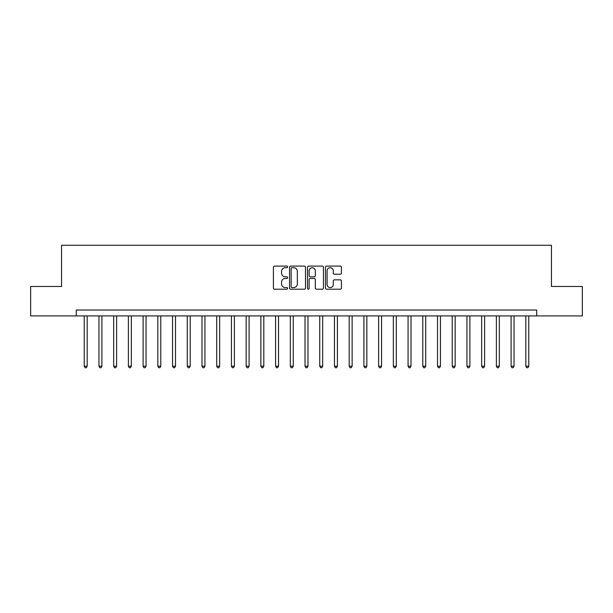 <?xml version="1.0" encoding="UTF-8"?>
<svg xmlns="http://www.w3.org/2000/svg" width="613" height="613" viewBox="0 0 613 613"><rect width="100%" height="100%" fill="white"/><g stroke="black" fill="none" stroke-linecap="round" stroke-linejoin="round"><path stroke-width="0.92" d="M287.658 266.9A0.812 0.812 0 0 0 286.853 266.088L274.57 266.088A1.157 1.157 0 0 0 273.413 267.245L273.413 288.049A1.157 1.157 0 0 0 274.57 289.206L286.853 289.206A0.812 0.812 0 0 0 287.658 288.401A0.812 0.812 0 0 0 286.853 287.589L285.26 287.589A3.701 3.701 0 0 1 281.559 283.888L281.559 282.156A3.701 3.701 0 0 1 285.26 278.455L286.853 278.455A0.812 0.812 0 0 0 287.658 277.651A0.812 0.812 0 0 0 286.853 276.838L285.26 276.838A3.701 3.701 0 0 1 281.559 273.137L281.559 271.406A3.701 3.701 0 0 1 285.26 267.705L286.853 267.705A0.812 0.812 0 0 0 287.658 266.9M340.284 274.241A1.157 1.157 0 0 0 341.433 273.084L341.433 267.245A1.157 1.157 0 0 0 340.284 266.088L326.645 266.088A1.157 1.157 0 0 0 325.488 267.245L325.488 288.049A1.157 1.157 0 0 0 326.645 289.206L340.284 289.206A1.157 1.157 0 0 0 341.433 288.049L341.433 280.999A1.157 1.157 0 0 0 340.284 279.842L334.445 279.842A1.157 1.157 0 0 0 333.288 280.999L333.288 284.501A3.096 3.096 0 0 1 330.192 287.589A3.096 3.096 0 0 1 327.104 284.501L327.104 270.8A3.096 3.096 0 0 1 330.192 267.705A3.096 3.096 0 0 1 333.288 270.8L333.288 273.084A1.157 1.157 0 0 0 334.445 274.241L340.284 274.241M76.28 315.917L30.65 315.917L30.65 286.478L61.561 286.478L61.561 245.269L551.439 245.269L551.439 286.478L582.35 286.478L582.35 315.917L536.72 315.917L536.72 310.032L76.28 310.032L76.28 315.917L536.72 315.917M305.489 267.245A1.157 1.157 0 0 0 304.332 266.088L290.692 266.088A1.157 1.157 0 0 0 289.535 267.245L289.535 288.049A1.157 1.157 0 0 0 290.692 289.206L304.332 289.206A1.157 1.157 0 0 0 305.489 288.049L305.489 267.245M308.668 266.088L322.308 266.088A1.157 1.157 0 0 1 323.465 267.245L323.465 288.049A1.157 1.157 0 0 1 322.308 289.206L316.469 289.206A1.157 1.157 0 0 1 315.312 288.049L315.312 279.612A1.157 1.157 0 0 0 314.155 278.455L310.285 278.455A1.157 1.157 0 0 0 309.128 279.612L309.128 288.401A0.812 0.812 0 0 1 308.324 289.206A0.812 0.812 0 0 1 307.511 288.401L307.511 267.245A1.157 1.157 0 0 1 308.668 266.088M291.964 267.705A0.812 0.812 0 0 0 291.152 268.517L291.152 286.784A0.812 0.812 0 0 0 291.964 287.589L293.642 287.589A3.701 3.701 0 0 0 297.343 283.888L297.343 271.406A3.701 3.701 0 0 0 293.642 267.705L291.964 267.705M315.312 270.862A3.096 3.096 0 0 0 312.224 267.766A3.096 3.096 0 0 0 309.128 270.862L309.128 275.681A1.157 1.157 0 0 0 310.285 276.838L314.155 276.838A1.157 1.157 0 0 0 315.312 275.681L315.312 270.862M84.234 315.917L84.234 366.206L87.176 366.206L87.176 315.917M87.176 366.206L86.287 367.731L85.115 367.731L84.234 366.206M98.954 315.917L98.954 366.206L101.896 366.206L101.896 315.917M101.896 366.206L101.007 367.731L99.835 367.731L98.954 366.206M113.673 315.917L113.673 366.206L116.616 366.206L116.616 315.917M116.616 366.206L115.734 367.731L114.554 367.731L113.673 366.206M128.393 315.917L128.393 366.206L131.335 366.206L131.335 315.917M131.335 366.206L130.454 367.731L129.274 367.731L128.393 366.206M143.113 315.917L143.113 366.206L146.055 366.206L146.055 315.917M146.055 366.206L145.174 367.731L143.994 367.731L143.113 366.206M157.832 315.917L157.832 366.206L160.775 366.206L160.775 315.917M160.775 366.206L159.893 367.731L158.713 367.731L157.832 366.206M172.552 315.917L172.552 366.206L175.494 366.206L175.494 315.917M175.494 366.206L174.613 367.731L173.433 367.731L172.552 366.206M187.272 315.917L187.272 366.206L190.214 366.206L190.214 315.917M190.214 366.206L189.333 367.731L188.153 367.731L187.272 366.206M201.991 315.917L201.991 366.206L204.934 366.206L204.934 315.917M204.934 366.206L204.052 367.731L202.872 367.731L201.991 366.206M216.711 315.917L216.711 366.206L219.653 366.206L219.653 315.917M219.653 366.206L218.772 367.731L217.592 367.731L216.711 366.206M231.43 315.917L231.43 366.206L234.373 366.206L234.373 315.917M234.373 366.206L233.492 367.731L232.312 367.731L231.43 366.206M246.15 315.917L246.15 366.206L249.093 366.206L249.093 315.917M249.093 366.206L248.211 367.731L247.031 367.731L246.15 366.206M260.87 315.917L260.87 366.206L263.812 366.206L263.812 315.917M263.812 366.206L262.931 367.731L261.751 367.731L260.87 366.206M275.589 315.917L275.589 366.206L278.532 366.206L278.532 315.917M278.532 366.206L277.651 367.731L276.471 367.731L275.589 366.206M290.309 315.917L290.309 366.206L293.252 366.206L293.252 315.917M293.252 366.206L292.37 367.731L291.19 367.731L290.309 366.206M305.029 315.917L305.029 366.206L307.971 366.206L307.971 315.917M307.971 366.206L307.09 367.731L305.91 367.731L305.029 366.206M319.748 315.917L319.748 366.206L322.691 366.206L322.691 315.917M322.691 366.206L321.81 367.731L320.63 367.731L319.748 366.206M334.468 315.917L334.468 366.206L337.411 366.206L337.411 315.917M337.411 366.206L336.529 367.731L335.349 367.731L334.468 366.206M349.188 315.917L349.188 366.206L352.13 366.206L352.13 315.917M352.13 366.206L351.249 367.731L350.069 367.731L349.188 366.206M363.907 315.917L363.907 366.206L366.85 366.206L366.85 315.917M366.85 366.206L365.969 367.731L364.789 367.731L363.907 366.206M378.627 315.917L378.627 366.206L381.57 366.206L381.57 315.917M381.57 366.206L380.688 367.731L379.508 367.731L378.627 366.206M393.347 315.917L393.347 366.206L396.289 366.206L396.289 315.917M396.289 366.206L395.408 367.731L394.228 367.731L393.347 366.206M408.066 315.917L408.066 366.206L411.009 366.206L411.009 315.917M411.009 366.206L410.128 367.731L408.948 367.731L408.066 366.206M422.786 315.917L422.786 366.206L425.728 366.206L425.728 315.917M425.728 366.206L424.847 367.731L423.667 367.731L422.786 366.206M437.506 315.917L437.506 366.206L440.448 366.206L440.448 315.917M440.448 366.206L439.567 367.731L438.387 367.731L437.506 366.206M452.225 315.917L452.225 366.206L455.168 366.206L455.168 315.917M455.168 366.206L454.287 367.731L453.107 367.731L452.225 366.206M466.945 315.917L466.945 366.206L469.887 366.206L469.887 315.917M469.887 366.206L469.006 367.731L467.826 367.731L466.945 366.206M481.665 315.917L481.665 366.206L484.607 366.206L484.607 315.917M484.607 366.206L483.726 367.731L482.546 367.731L481.665 366.206M496.384 315.917L496.384 366.206L499.327 366.206L499.327 315.917M499.327 366.206L498.446 367.731L497.266 367.731L496.384 366.206M511.104 315.917L511.104 366.206L514.046 366.206L514.046 315.917M514.046 366.206L513.165 367.731L511.993 367.731L511.104 366.206M525.824 315.917L525.824 366.206L528.766 366.206L528.766 315.917M528.766 366.206L527.885 367.731L526.713 367.731L525.824 366.206"/></g></svg>
